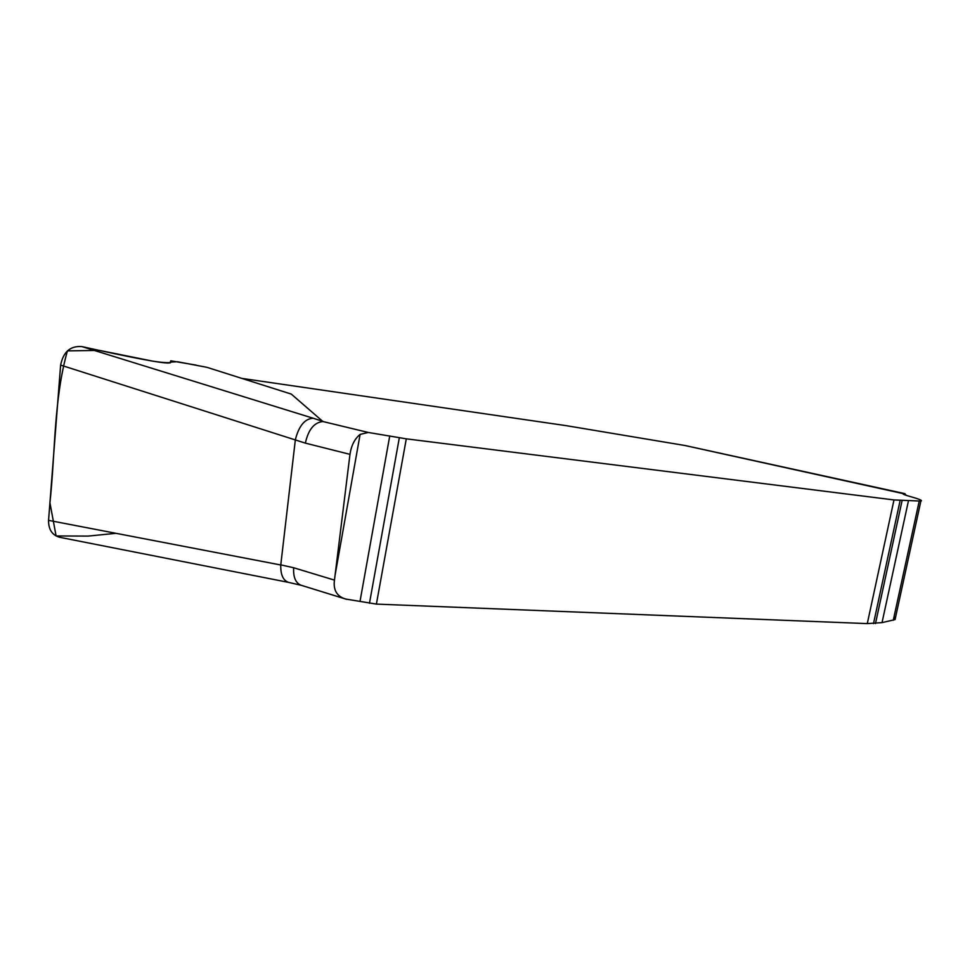 <?xml version="1.0" encoding="UTF-8"?>
<svg xmlns="http://www.w3.org/2000/svg" width="970" height="970" viewBox="0 0 970 970"><rect width="100%" height="100%" fill="white"/><g stroke="black" fill="none" stroke-linecap="round" stroke-linejoin="round"><path stroke-width="1.45" d="M115.976 533.318L88.1 536.095L56.09 535.961L49.931 502.787C55.363 452.881 53.653 399.458 67.427 350.873L99.413 350.388L153.03 361.216C164.172 362.828 170.283 363.095 171.375 362.016L177.571 361.762L206.95 367.327L291.291 394.087L322.913 421.526C314.183 422.411 308.339 429.613 305.368 443.132L60.625 365.096L48.561 520.356L280.767 564.989L295.353 439.786M322.913 421.526L368.26 432.462L406.297 438.84L893.988 499.938L920.869 501.09C922.919 500.605 919.378 499.101 910.26 496.543C904.404 494.906 902.112 493.948 903.409 493.669L684.844 445.485L566.213 425.66L241.857 378.397M196.183 365.108L170.793 360.816L170.029 362.828C164.961 364.332 126.464 356.475 81.965 346.617L313.249 418.264C304.895 418.64 298.942 425.757 295.377 439.628M368.26 432.462L360.1 434.414C354.693 438.804 351.322 445.448 349.976 454.348L334.468 580.121C333.122 590.063 336.845 596.356 345.623 599.024L376.396 604.104L867.289 623.601L882.033 622.619L895.055 619.612L920.869 501.09M894.134 616.338L895.055 619.612M60.261 537.404L59.703 537.295C52.174 535.185 48.464 529.535 48.561 520.356M60.625 365.096C63.317 351.807 70.434 345.647 81.965 346.617M906.247 495.355L904.84 493.645L904.379 494.688M301.44 585.359L301.076 585.25C295.62 582.982 293.146 577.15 293.667 567.753L334.468 580.121M301.33 585.334L288.417 582.339C283.07 580.363 280.512 574.579 280.767 564.989M313.249 418.264L323.192 421.465M280.779 564.855L293.667 567.753M349.976 454.348L305.368 443.132M170.417 362.756L170.684 361.143M360.1 434.414L335.05 575.38M389.746 435.906L359.991 601.485M399.337 437.725L369.461 603.267M406.297 438.84L376.396 604.104M893.988 499.938L867.289 623.601M900.099 500.629L873.485 623.661M902.052 500.799L875.486 623.564M908.393 501.066L882.033 622.619M919.196 501.175L893.285 620.23M904.84 493.645L685.196 445.545M346.69 599.363L301.076 585.25M288.66 582.4L60.067 537.368"/></g></svg>
